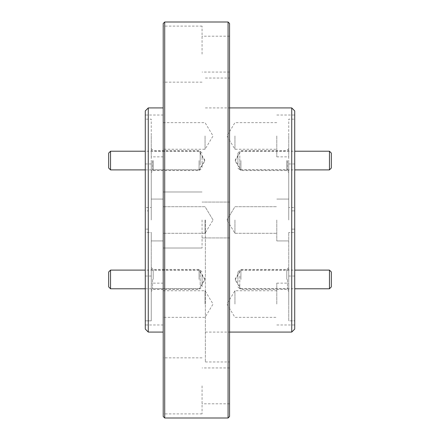 <?xml version="1.0" encoding="UTF-8"?>
<svg xmlns="http://www.w3.org/2000/svg" width="440" height="440" viewBox="0 0 440 440"><rect width="100%" height="100%" fill="white"/><g stroke="black" fill="none" stroke-linecap="round" stroke-linejoin="round"><path stroke-width="0.33" stroke-dasharray="2.2 1.65" d="M108.669 153.093L108.669 168.036M110.539 169.901L110.539 151.222M202.07 157.069L202.07 168.036L202.07 157.069M200.2 164.934L200.2 151.222L200.2 164.934M108.669 271.964L108.669 286.908M110.539 288.777L110.539 270.1M202.07 274.94L202.07 286.908L202.07 274.94M200.2 285.06L200.2 270.1L200.2 285.06M237.93 164.384L237.93 153.093L237.93 164.384M239.8 155.788L239.8 169.901L239.8 155.788M331.331 168.036L331.331 153.093M329.461 151.222L329.461 169.901M237.93 282.194L237.93 271.964L237.93 282.194M239.8 275.99L239.8 288.777L239.8 275.99M331.331 286.908L331.331 271.964M329.461 270.1L329.461 288.777M151.261 160.562L151.261 172.519L151.261 160.562M152.531 160.562L152.531 169.752L152.531 160.562M199.078 160.562L199.078 170.577L199.078 160.562M151.261 279.439L151.261 267.482L151.261 279.439M152.531 279.439L152.531 288.629L152.531 279.439M199.078 279.439L199.078 269.423L199.078 279.439M153.203 160.562L153.203 170.577L153.203 160.562M153.203 279.439L153.203 269.423L153.203 279.439M163.213 135.944L163.213 156.865L163.213 135.944M205.056 135.944L205.056 149.243L205.056 135.944M151.261 135.944L151.261 156.865L151.261 119.152L145.282 119.152L145.282 207.515L151.261 207.515L145.282 207.515L145.282 119.152L151.261 119.152L151.261 207.515L151.261 135.944M163.213 23.496L163.213 416.504M205.056 220L205.056 233.299L205.056 220M145.282 232.485L145.282 220L145.282 232.485L151.261 232.485L151.261 240.922L151.261 232.485L145.282 232.485L145.282 324.979L145.282 320.848L151.261 320.848L151.261 304.057L151.261 320.848L145.282 320.848L145.282 232.485M151.261 220L151.261 163.961L151.261 220M163.213 304.057L163.213 283.135L163.213 304.057M205.056 304.057L205.056 290.757L205.056 304.057M294.718 329.087L294.718 163.961L294.718 232.485L288.739 232.485L294.718 232.485L294.718 110.913M291.731 107.927L291.731 332.074M145.282 110.913L145.282 329.087M148.269 332.074L148.269 107.927M276.788 135.944L276.788 156.865L276.788 135.944M234.944 135.944L234.944 149.243L234.944 135.944M288.739 135.944L288.739 156.865L288.739 119.152L294.718 119.152L294.718 207.515L288.739 207.515L294.718 207.515L294.718 119.152L288.739 119.152L288.739 207.515L288.739 135.944M276.788 220L276.788 240.922L276.788 220M234.944 220L234.944 233.299L234.944 220M288.739 220L288.739 163.961L288.739 220M276.788 304.057L276.788 283.135L276.788 304.057M234.944 304.057L234.944 290.757L234.944 304.057M288.739 320.848L288.739 304.057L288.739 320.848L294.718 320.848L294.718 324.979L294.718 320.848L288.739 320.848L288.739 232.485L288.739 320.848M288.739 160.562L288.739 172.519L288.739 160.562M287.469 160.562L287.469 169.752L287.469 160.562M240.922 160.562L240.922 170.577L240.922 160.562M288.739 279.439L288.739 267.482L288.739 279.439M287.469 279.439L287.469 288.629L287.469 279.439M240.922 279.439L240.922 269.423L240.922 279.439M286.798 160.562L286.798 170.577L286.798 160.562M286.798 279.439L286.798 269.423L286.798 279.439M229.565 416.504L229.565 23.496M228.069 22L228.069 418M164.709 418L164.709 22M202.07 220L202.07 248.017L202.07 220M163.213 385.869L163.213 413.892L163.213 385.869M202.07 385.869L202.07 413.892L202.07 385.869M163.213 54.131L163.213 26.109L163.213 54.131M202.07 54.131L202.07 26.109L202.07 54.131M205.354 220L205.354 361.961L205.354 220M229.565 54.131L229.565 36.196L229.565 54.131M229.565 385.869L229.565 403.805L229.565 385.869M294.718 210.887L291.731 210.887L291.731 229.114L291.731 210.887L294.718 210.887L294.718 229.114L291.731 229.114L294.718 229.114L294.718 210.887M151.261 320.848L151.261 232.485L151.261 320.848M294.718 320.848L294.718 232.485L294.718 320.848M145.282 210.887L145.282 229.114L145.282 210.887L148.269 210.887L148.269 229.114L145.282 229.114L148.269 229.114L148.269 210.887L145.282 210.887M294.718 119.152L294.718 115.022L294.718 119.152M294.718 220L294.718 207.515L294.718 220M229.565 220L229.565 78.04L229.565 220M163.213 220L163.213 332.074L163.213 220M145.282 119.152L145.282 115.022L145.282 119.152M151.261 304.057L151.261 283.135L151.261 304.057M288.739 304.057L288.739 283.135L288.739 304.057M202.07 153.093L200.2 151.222L145.282 151.222M145.282 169.901L200.2 169.901L202.07 168.036M202.07 271.964L200.2 270.1L145.282 270.1M145.282 288.777L200.2 288.777L202.07 286.908M237.93 168.036L239.8 169.901L294.718 169.901M237.93 153.093L239.8 151.222L294.718 151.222M237.93 286.908L239.8 288.777L294.718 288.777M237.93 271.964L239.8 270.1L294.718 270.1M151.261 150.101L152.531 151.371L199.078 151.371L204.6 160.562L199.078 169.752L152.531 169.752L151.261 171.023M151.261 268.978L152.531 270.248L199.078 270.248L204.6 279.439L199.078 288.629L152.531 288.629L151.261 289.9M151.261 148.61L153.203 150.552L199.078 150.552L205.095 160.562L199.078 170.577L153.203 170.577L151.261 172.519M151.261 267.482L153.203 269.423L199.078 269.423L205.095 279.439L199.078 289.449L153.203 289.449L151.261 291.39M163.213 122.645L205.056 122.645L213.048 135.944L205.056 149.243L163.213 149.243M163.213 156.865L151.261 156.865M205.056 233.299L163.213 233.299L205.056 233.299L213.048 220L205.056 233.299M163.213 240.922L151.261 240.922L163.213 240.922M163.213 290.757L205.056 290.757L213.048 304.057L205.056 317.356L163.213 317.356M163.213 324.979L145.282 324.979M276.788 122.645L234.944 122.645L226.952 135.944L234.944 149.243L276.788 149.243M276.788 156.865L288.739 156.865M234.944 233.299L276.788 233.299L234.944 233.299L226.952 220L234.944 233.299M276.788 240.922L288.739 240.922L276.788 240.922M276.788 290.757L234.944 290.757L226.952 304.057L234.944 317.356L276.788 317.356M276.788 324.979L294.718 324.979M288.739 150.101L287.469 151.371L240.922 151.371L235.4 160.562L240.922 169.752L287.469 169.752L288.739 171.023M288.739 268.978L287.469 270.248L240.922 270.248L235.4 279.439L240.922 288.629L287.469 288.629L288.739 289.9M288.739 148.61L286.798 150.552L240.922 150.552L234.905 160.562L240.922 170.577L286.798 170.577L288.739 172.519M288.739 267.482L286.798 269.423L240.922 269.423L234.905 279.439L240.922 289.449L286.798 289.449L288.739 291.39M288.739 163.961L294.718 163.961M151.261 163.961L145.282 163.961M202.07 248.017L163.213 248.017L202.07 248.017M202.07 413.892L163.213 413.892M202.07 82.148L163.213 82.148M205.354 361.961L229.565 361.961M205.354 107.927L229.565 107.927M229.565 72.061L202.07 72.061M229.565 237.93L202.07 237.93L229.565 237.93M229.565 403.805L202.07 403.805M229.565 202.07L202.07 202.07L229.565 202.07M229.565 367.939L202.07 367.939M229.565 36.196L202.07 36.196M205.354 332.074L229.565 332.074M205.354 78.04L229.565 78.04M202.07 26.109L163.213 26.109M202.07 191.983L163.213 191.983L202.07 191.983M202.07 357.852L163.213 357.852M151.261 276.04L145.282 276.04M288.739 276.04L294.718 276.04M276.788 199.078L288.739 199.078L276.788 199.078M226.952 220L234.944 206.701L276.788 206.701L234.944 206.701L226.952 220M276.788 283.135L288.739 283.135M276.788 115.022L294.718 115.022M163.213 199.078L151.261 199.078L163.213 199.078M213.048 220L205.056 206.701L163.213 206.701L205.056 206.701L213.048 220M163.213 283.135L151.261 283.135M163.213 115.022L145.282 115.022"/><path stroke-width="0.66" d="M110.539 169.901L108.669 168.036L108.669 153.093L110.539 151.222L110.539 169.901L145.282 169.901M110.539 288.777L108.669 286.908L108.669 271.964L110.539 270.1L110.539 288.777L145.282 288.777M329.461 151.222L331.331 153.093L331.331 168.036L329.461 169.901L329.461 151.222L294.718 151.222M329.461 270.1L331.331 271.964L331.331 286.908L329.461 288.777L329.461 270.1L294.718 270.1M294.718 110.913L294.718 329.087L291.731 332.074L291.731 107.927L294.718 110.913M148.269 332.074L145.282 329.087L145.282 110.913L148.269 107.927L148.269 332.074L163.213 332.074M229.565 23.496L229.565 416.504L228.069 418L228.069 22L229.565 23.496M164.709 418L163.213 416.504L163.213 23.496L164.709 22L164.709 418L228.069 418M110.539 151.222L145.282 151.222M110.539 270.1L145.282 270.1M294.718 169.901L329.461 169.901M294.718 288.777L329.461 288.777M148.269 107.927L163.213 107.927M164.709 22L228.069 22M229.565 107.927L291.731 107.927M229.565 332.074L291.731 332.074"/></g></svg>
